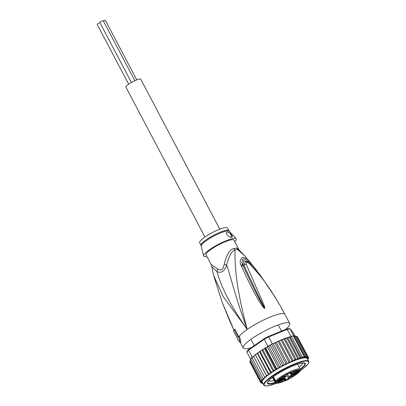 <?xml version="1.0" encoding="UTF-8"?>
<svg xmlns="http://www.w3.org/2000/svg" width="406" height="406" viewBox="0 0 406 406"><rect width="100%" height="100%" fill="white"/><g stroke="black" fill="none" stroke-linecap="round" stroke-linejoin="round"><path stroke-width="0.61" d="M131.432 82.438L99.856 22.548A1.928 0.37 -27.8 0 1 100.921 21.584A1.928 0.37 -27.8 0 1 102.906 20.711A1.928 0.37 -27.8 0 1 103.266 20.747L134.868 80.687M103.388 20.975A1.928 0.37 -27.8 0 1 105.027 20.3A1.928 0.37 -27.8 0 1 105.387 20.336L136.786 79.886M128.672 84.169L97.166 24.416A1.928 0.37 -27.8 0 1 98.039 23.568A1.928 0.37 -27.8 0 1 99.917 22.66M204.928 237.002L125.921 87.148A8.409 1.614 -27.8 0 1 130.554 82.951A8.409 1.614 -27.8 0 1 139.233 79.15A8.409 1.614 -27.8 0 1 140.796 79.302L219.808 229.157M278.541 380.447L276.633 381.285L275.699 380.95A14.195 2.72 152.2 0 1 279.861 377.423A14.195 2.72 152.2 0 1 292.599 370.607A14.195 2.72 152.2 0 1 300.227 369.282L300.232 370.521C301.775 370.231 292.919 377.925 284.22 381.188C275.101 384.746 275.755 382.888 275.116 382.523A14.195 2.72 152.2 0 1 275.095 382.482L276.044 382.782L276.841 382.406L276.719 382.005A2.451 0.472 152.2 0 0 277.897 381.371L277.613 380.833M280.054 381.234A2.279 0.436 152.2 0 0 283.297 379.524M283.89 379.356A2.893 0.553 152.2 0 0 281.119 380.539A2.893 0.553 152.2 0 0 279.308 382A2.893 0.553 152.2 0 0 279.856 382.158A2.893 0.553 152.2 0 0 283.038 380.726A2.893 0.553 152.2 0 0 284.347 379.346A2.893 0.553 152.2 0 0 283.89 379.356M284.763 377.138A2.893 0.553 -27.8 0 1 281.967 378.605A2.893 0.553 -27.8 0 1 280.607 378.697A2.893 0.553 -27.8 0 1 281.581 377.763A2.893 0.553 -27.8 0 1 285.646 376.037A2.893 0.553 -27.8 0 1 284.763 377.138M296.131 370.866A2.893 0.553 -27.8 0 1 296.588 370.856A2.893 0.553 -27.8 0 1 295.274 372.236A2.893 0.553 -27.8 0 1 292.092 373.667A2.893 0.553 -27.8 0 1 291.544 373.51A2.893 0.553 -27.8 0 1 293.355 372.048A2.893 0.553 -27.8 0 1 296.131 370.866M294.406 375.261A2.893 0.553 -27.8 0 1 291.609 376.727A2.893 0.553 -27.8 0 1 290.249 376.819A2.893 0.553 -27.8 0 1 291.224 375.88A2.893 0.553 -27.8 0 1 295.289 374.159A2.893 0.553 -27.8 0 1 294.406 375.261M278.435 382.411L278.09 382.574L278.364 381.879L277.963 382.168L278.765 381.569L278.435 382.411L278.272 382.102M277.993 380.493L279.937 379.148L278.612 379.63L280.267 378.905L278.455 380.275L280.044 379.595L277.993 380.493M298.623 370.714L296.756 371.515L298.552 370.663L297.76 370.876L298.572 370.242L296.989 371.038L297.994 370.404L298.928 370.059L298.572 370.612M297.41 372.733L297.755 372.566L297.568 373.053L298.105 372.886L295.786 373.982L297.41 372.733M287.22 374.175L286.474 375.885A3.74 0.716 -27.8 0 1 282.779 378.448L278.617 380.422A2.801 0.538 -27.8 0 0 277.455 380.894L277.43 380.909M299.08 370.724L293.721 373.266A3.74 0.716 -27.8 0 1 290.808 373.83L291.457 372.165L287.128 374.22M284.865 380.239L288.422 378.549L289.042 376.981A4.09 0.787 -27.8 0 1 290.402 375.707A4.09 0.787 -27.8 0 1 293.081 374.175L298.278 371.713L298.024 371.231M277.785 381.122L278.105 381.731L282.266 379.757A3.74 0.716 -27.8 0 1 285.179 379.189A0.35 0.335 21.4 0 0 285.342 379.016L284.525 380.853L288.854 378.803L286.763 375.398M298.572 370.972L298.278 371.713L298.714 371.962L299.227 370.653M272.791 377.189L276.044 382.782A13.494 2.588 -27.8 0 0 287.818 379.508A13.494 2.588 -27.8 0 0 299.902 370.871A13.494 2.588 -27.8 0 0 290.65 372.338A13.494 2.588 -27.8 0 0 276.633 381.285M275.451 382.224L275.095 382.482L272.446 377.458L275.116 382.523M284.591 376.215A2.279 0.436 -27.8 0 1 284.104 376.601A2.279 0.436 -27.8 0 1 281.348 377.925M295.532 371.033A2.279 0.436 -27.8 0 1 292.29 372.744M294.233 374.337A2.279 0.436 -27.8 0 1 293.746 374.718A2.279 0.436 -27.8 0 1 290.99 376.047M297.4 372.738L297.568 373.053M297.329 372.789L297.522 373.16M297.425 373.408L297.263 373.104M296.192 373.611L297.314 372.804M297.349 372.875L296.233 373.682M268.665 380.935A19.275 3.695 152.2 0 0 271.964 380.98A19.275 3.695 152.2 0 0 274.035 380.473M300.338 369.587A21.376 4.101 152.2 0 0 304.561 362.984A21.376 4.101 152.2 0 0 301.318 363.111A21.376 4.101 152.2 0 0 274.623 375.763A21.376 4.101 152.2 0 0 267.468 382.538A21.376 4.101 152.2 0 0 271.462 383.827A21.376 4.101 152.2 0 0 275.304 382.787M290.26 336.655L290.924 336.381A26.984 5.176 -27.8 0 1 291.386 336.269L290.26 336.655L289.463 337.477L287.626 337.508L298.841 358.777L300.049 357.559L301.262 357.945L302.297 356.96L303.323 357.026L304.236 356.58L293.33 335.894A26.984 5.176 -27.8 0 1 293.711 335.843L293.33 335.894A26.984 5.176 -27.8 0 0 292.401 336.056A26.984 5.176 -27.8 0 0 291.386 336.269L293.33 335.894M298.841 358.777L297.532 358.366L286.946 338.289L285.032 338.421L283.007 339.177L271.68 344.273A26.984 5.176 -27.8 0 1 272.36 343.918L274.055 343.232M284.966 338.452L296.258 359.721C297.324 359.127 297.75 358.676 297.532 358.366M262.91 383.416A26.283 5.039 -27.8 0 1 262.342 383.289L262.24 383.254A26.283 5.039 -27.8 0 1 261.743 382.954L261.987 382.685L260.545 382.295L249.959 362.218L250.213 361.132M262.971 383.533L262.144 383.442M294.883 335.995L292.883 332.204L290.021 328.845A26.984 5.176 152.2 0 0 288.712 329.058A26.984 5.176 152.2 0 0 287.235 329.388L286.555 329.083A26.283 5.039 152.2 0 1 289.102 328.591L290.021 328.845L293.711 335.843M248.69 349.449L248.518 350.211A26.984 5.176 152.2 0 0 246.848 352.063L247.163 351.144A26.283 5.039 152.2 0 1 248.69 349.449L264.174 338.705L264.215 339.314L248.518 350.211L252.207 357.209L253.577 356.255M286.555 329.083L268.244 336.518L268.67 336.919A26.984 5.176 152.2 0 0 264.215 339.314L267.904 346.313A26.984 5.176 -27.8 0 1 268.574 345.942A26.984 5.176 -27.8 0 1 271.68 344.273L267.427 346.937L266.473 347.308L267.904 346.313M268.244 336.518A26.283 5.039 152.2 0 0 264.174 338.705M290.924 336.381L287.235 329.388L268.67 336.919L272.36 343.918M250.974 359.249L250.538 359.061A26.984 5.176 -27.8 0 1 250.741 358.797A26.984 5.176 -27.8 0 1 251.903 357.508A26.984 5.176 -27.8 0 1 252.207 357.209M250.538 359.061L246.848 352.063M290.31 336.747L289.432 336.99L290.31 336.747M275.425 342.537L275.136 343.293L274.141 343.171M250.801 359.366L250.472 359.853M252.126 357.93L250.741 358.797L261.647 379.488L262.372 380.092A26.283 5.039 -27.8 0 1 262.768 379.595L263.804 378.94L262.809 378.194L251.903 357.508L253.654 356.473M262.809 378.194L263.981 378.306L265.077 377.656L264.347 376.763L265.544 376.88L266.686 376.245L266.224 375.205L267.442 375.347L268.605 374.733L268.412 373.561L269.635 373.728L270.802 373.15L270.878 371.85L272.086 372.048L273.238 371.52L273.578 370.105L262.986 350.028L262.383 349.769L260.86 350.754L260.292 351.769L259.799 351.464L258.409 352.428L257.825 353.479L257.45 353.118L256.216 354.047L255.638 355.128L255.379 354.707L253.577 356.189M254.318 355.585L253.76 356.681L264.347 376.763M256.216 354.047L255.374 354.677M266.224 375.205L255.379 354.707M258.409 352.428L257.45 353.118M260.86 350.754L259.799 351.464M262.986 350.028L263.458 349.094L262.383 349.769M273.578 370.105L274.684 370.389L275.699 369.978L275.968 368.648L265.382 348.566L264.803 348.272L263.458 349.094M266.473 347.308L264.803 348.272M266.372 347.348L265.874 348.277L276.461 368.354L277.597 368.643L278.658 368.232L279.303 367.674L279.48 366.628L268.574 345.942M250.263 360.386L249.918 361.477L250.192 360.751L249.918 361.477L249.842 361.086M289.899 336.828L285.032 338.421M287.626 337.508L286.946 338.289M302.297 356.96L291.386 336.269M304.236 356.58L305.124 357.113L305.84 356.427L295.253 336.351L294.015 336.046L305.124 357.113M305.84 356.427L306.388 357.295L307.078 356.509L296.492 336.427L295.177 336.031L306.388 357.295M295.177 336.031L295.253 336.351L295.177 336.031M300.049 357.559L289.463 337.477M290.107 336.787L301.262 357.945M296.492 336.427L295.994 336.269M307.078 356.509L307.2 357.625L307.931 356.813L297.344 336.731L296.096 336.305M307.931 356.813L307.581 358.168L308.382 357.341L297.436 336.904M278.526 341.091L278.252 341.816L277.181 341.705M281.688 339.726L281.292 340.477L280.089 340.401M284.921 338.462L284.21 339.289L282.743 339.299M273.263 343.796L284.494 365.095L285.367 364.466L285.722 363.375L275.136 343.293M285.722 363.375L286.656 363.837L287.443 363.649L288.412 363.005L288.839 361.893L278.252 341.816M276.217 342.349L287.443 363.649A25.405 4.872 152.2 0 0 284.494 365.095A25.405 4.872 152.2 0 0 281.546 366.628L282.312 366.029L282.586 364.958L271.68 344.273M260.545 382.295L261.444 382.432L262.048 381.924L261.423 382.051L260.505 381.559L261.489 381.681L262.352 381.056L261.697 381.153L260.875 380.615L250.289 360.533M260.875 380.615L261.936 380.726L262.89 380.082L262.372 380.092M261.647 379.488L262.768 379.595M255.46 354.945L266.686 376.245A25.405 4.872 152.2 0 0 265.077 377.656A25.405 4.872 152.2 0 0 263.804 378.94A25.405 4.872 152.2 0 0 262.89 380.082A25.405 4.872 152.2 0 0 262.352 381.056A25.405 4.872 152.2 0 0 262.312 382.274L263.753 385.015A25.405 4.872 -27.8 0 1 277.765 372.338A25.405 4.872 -27.8 0 1 303.972 360.853A25.405 4.872 -27.8 0 1 304.074 360.832A25.405 4.872 -27.8 0 1 308.702 361.315L307.256 358.579A25.405 4.872 152.2 0 0 302.526 358.117A25.405 4.872 152.2 0 0 287.443 363.649M257.379 353.438L268.605 374.733A25.405 4.872 152.2 0 0 266.686 376.245M268.412 373.561L257.825 353.479M262.007 350.226L273.238 371.52A25.405 4.872 152.2 0 0 270.802 373.15L259.576 351.855M270.878 371.85L260.292 351.769M264.473 348.678L275.699 369.978A25.405 4.872 152.2 0 0 273.238 371.52M267.427 346.937L278.658 368.232A25.405 4.872 152.2 0 0 275.699 369.978M279.48 366.628L280.561 366.973L281.546 366.628A25.405 4.872 152.2 0 0 278.658 368.232M270.32 345.333L281.546 366.628M282.586 364.958L283.596 365.359L284.494 365.095M308.052 359.021L307.87 359.701A26.283 5.039 -27.8 0 1 307.86 359.716L308.103 359.543L307.926 359.848M261.225 383.076L262.24 383.254M261.743 382.954L260.901 382.65M260.505 381.559L249.918 361.477M282.094 339.649L293.325 360.944L294.797 359.371L284.21 339.289M294.797 359.371L296.192 359.752M308.413 357.412L308.124 358.422L307.52 358.924L308.144 358.802L308.398 358.041M308.078 359.168A26.283 5.039 -27.8 0 0 308.144 358.802L307.712 359.437M288.839 361.893L289.757 362.391L290.386 362.264L291.32 361.7L291.884 360.553L281.292 340.477M279.155 340.969L290.386 362.264M291.884 360.553L293.325 360.944M270.802 373.15A25.405 4.872 152.2 0 0 268.605 374.733M299.146 367.237A19.275 3.695 152.2 0 0 302.561 363.065M211.09 264.468L211.81 266.676L216.997 271.726C221.377 273.436 224.604 271.193 226.68 265.006C228.979 256.034 231.724 251.025 234.922 249.984A7.009 5.187 74.6 0 1 233.968 248.548A15.768 3.025 -27.8 0 1 235.262 248.233A15.768 3.025 -27.8 0 1 235.389 248.208A15.768 3.025 -27.8 0 1 236.561 248.041L238.987 249.756L233.927 240.159A15.768 3.025 -27.8 0 0 230.994 239.87A15.768 3.025 152.2 0 0 214.723 247A15.768 3.025 152.2 0 0 206.03 254.866L211.09 264.468L217.484 268.757C221.174 271.223 223.407 269.67 224.188 264.108C226.71 254.405 229.969 249.218 233.968 248.548M238.987 249.756L239.57 250.502L237.551 249.472A7.009 6.288 85.6 0 1 236.561 248.041M201.021 245.366L199.615 242.697A15.768 3.025 -27.8 0 1 204.883 237.033A15.768 3.025 152.2 0 1 219.042 229.461A15.768 3.025 152.2 0 1 227.512 227.989L228.918 230.659A15.768 3.025 152.2 0 0 220.534 232.09A15.768 3.025 152.2 0 0 206.446 239.596A15.768 3.025 152.2 0 0 206.294 239.702A15.768 3.025 152.2 0 0 201.021 245.366L203.645 255.932A18.397 3.527 -27.8 0 1 209.856 249.487A18.397 3.527 152.2 0 1 236.155 238.789A18.397 3.527 152.2 0 1 234.775 241.768M231.278 237.317A3.507 1.847 55.2 0 0 230.136 233.8A3.507 1.847 55.2 0 0 227.228 232.095A3.507 1.847 55.2 0 0 226.863 232.237M231.719 237.292C229.136 238.114 224.32 232.547 227.289 232.054C229.314 231.557 234.074 237.165 231.719 237.292L232.085 237.145M226.898 232.217L227.289 232.054M206.877 256.475A18.397 3.527 -27.8 0 1 203.645 255.932M211.81 266.676L213.668 275.588L223.315 296.71L247.224 329.433C227.061 300.653 220.686 284.256 216.997 271.726A7.009 4.811 111.5 0 0 217.484 268.757M239.57 250.502L244.838 256.013L237.551 249.472A16.001 3.07 152.2 0 0 236.231 249.67A16.001 3.07 152.2 0 0 234.922 249.984C235.089 261.723 234.409 281.764 247.224 329.433C234.78 295.279 230.928 277.156 226.68 265.006A7.009 0.391 18 0 0 224.188 264.108M248.848 262.794L243.564 260.586L242.889 265.194L243.29 266.072L242.854 265.174C241.524 262.758 241.661 260.667 243.27 258.911C245.838 259.165 248.056 260.794 249.913 263.798L249.934 263.824M264.484 308.235L263.626 306.911L264.509 308.25L263.464 305.885L264.509 308.25A3.507 1.284 -101.4 0 1 264.56 308.393L264.468 308.398A3.507 0.782 -79.7 0 0 264.484 308.235M249.868 263.753C257.861 272.36 265.037 281.576 271.396 291.406L280.008 305.383L273.548 294.751C269.67 289.397 266.498 282.094 249.67 263.875L249.868 263.753C247.767 261.9 246.32 261.043 245.528 261.18L243.92 265.118C253.415 285.758 256.729 292.437 259.409 297.801L263.464 305.885A3.507 1.066 160.4 0 1 264.24 305.693C264.844 307.575 264.951 308.474 264.56 308.393M264.468 308.398L263.139 307.225A3.507 0.538 -38.1 0 1 263.626 306.911L260.053 300.476C257.384 295.401 253.679 288.676 243.29 266.072A3.507 1.477 -25.9 0 0 241.428 266.011L241.012 265.103A3.507 1.492 -25.9 0 1 242.854 265.174L243.92 265.118A3.507 1.695 153.4 0 1 246.31 264.529L264.24 305.693M241.012 265.103C239.53 262.017 240.002 259.49 242.428 257.516C245.666 257.592 248.482 259.48 250.867 263.184L249.878 263.834M250.867 263.184L251.578 264.032L250.669 264.605M263.139 307.225L258.957 300.907C256.054 295.796 251.959 289.234 241.428 266.011M249.67 263.875C247.345 261.697 246.229 261.916 246.31 264.529M251.578 264.032L260.485 275.456L275.055 297.126M233.039 328.109L229.629 320.689L222.092 302.176L233.81 329.728M233.039 328.114L233.79 329.682M238.87 336.858L234.967 329.2L234.084 329.621L238.094 337.224A27.161 5.207 152.2 0 1 238.662 336.427L240.113 342.542L237.596 339.137A27.161 5.207 152.2 0 1 237.546 338.629L233.531 331.022A27.161 5.207 152.2 0 1 234.084 329.621M240.113 342.542L240.885 342.177L239.449 336.051L238.662 336.427M240.316 342.446L243.25 348.003A26.283 5.039 -27.8 0 0 248.142 348.48A26.283 5.039 152.2 0 0 251.177 347.724M285.443 329.535A26.283 5.039 152.2 0 0 289.747 323.486A26.283 5.039 152.2 0 0 284.85 323.009A26.283 5.039 -27.8 0 0 257.739 334.889A26.283 5.039 -27.8 0 0 243.25 348.003M267.727 383.112A21.026 4.03 152.2 0 0 271.543 383.355L271.705 383.655A21.026 4.03 -27.8 0 1 267.787 383.274A21.026 4.03 -27.8 0 1 279.384 372.784A21.026 4.03 -27.8 0 1 301.069 363.279L301.069 363.279A21.026 4.03 -27.8 0 1 304.987 363.664A21.026 4.03 -27.8 0 1 300.313 369.496M267.559 382.305A21.026 4.03 152.2 0 0 267.63 382.97L267.787 383.274M275.06 382.416A21.026 4.03 152.2 0 1 271.543 383.355L271.705 383.655A21.026 4.03 -27.8 0 0 275.243 382.711M300.171 369.176A21.026 4.03 152.2 0 0 304.891 363.517M304.987 363.664L304.825 363.36A21.026 4.03 152.2 0 0 304.312 362.923M273.456 376.697L275.699 380.95M288.854 378.803L289.508 377.138A3.74 0.716 -27.8 0 1 293.203 374.576L292.812 373.672M276.379 381.366L276.719 382.005L275.928 382.381M282.779 378.448L278.617 380.422M293.203 374.576L298.714 371.962M285.179 379.189L284.525 380.853M278.105 381.731A2.801 0.538 -27.8 0 1 276.841 382.406M286.474 375.885A0.35 0.335 21.4 0 0 286.641 375.707C286.012 376.636 284.723 377.555 282.769 378.463L282.754 378.463M289.838 372.941L290.331 373.87A4.09 0.787 -27.8 0 1 290.336 373.672L290.803 372.485M290.808 373.83A0.35 0.335 -158.6 0 1 290.336 373.672L289.93 372.901M290.331 373.87C291.391 373.885 288.97 375.032 293.705 373.276L293.69 373.276M289.508 377.138A0.35 0.335 -158.6 0 1 289.042 376.981L287.499 374.053M277.897 381.371L282.14 379.361A4.09 0.787 -27.8 0 1 285.332 378.544L284.728 377.392M282.266 379.757L281.886 378.879M276.496 383.284A25.055 4.806 -27.8 0 1 268.889 385.609A25.055 4.806 -27.8 0 1 268.792 385.629A25.055 4.806 -27.8 0 1 272.665 376.113A25.055 4.806 -27.8 0 1 303.886 361.33A25.055 4.806 -27.8 0 1 303.987 361.31A25.055 4.806 -27.8 0 1 300.075 370.851M296.258 359.721A26.283 5.039 -27.8 0 1 303.069 357.706A26.283 5.039 -27.8 0 1 307.225 357.564M275.217 342.639A26.283 5.039 152.2 0 0 274.42 343.029M258.028 352.697A26.283 5.039 152.2 0 0 257.511 353.073M260.51 350.982A26.283 5.039 152.2 0 0 259.901 351.393M263.164 349.277A26.283 5.039 152.2 0 0 262.525 349.678M266.077 347.521A26.283 5.039 152.2 0 0 264.93 348.196M265.874 348.277A26.984 5.176 152.2 0 0 265.382 348.566M275.968 368.648A26.984 5.176 -27.8 0 1 276.461 368.354M278.318 341.187A26.283 5.039 152.2 0 0 277.501 341.558M281.419 339.837A26.283 5.039 152.2 0 0 280.48 340.233M284.479 338.629A26.283 5.039 152.2 0 0 283.276 339.086M285.367 364.466A26.283 5.039 -27.8 0 1 286.656 363.837M261.697 381.153A26.283 5.039 -27.8 0 1 261.936 380.726M263.423 378.864A26.283 5.039 -27.8 0 1 263.981 378.306M264.844 377.494A26.283 5.039 -27.8 0 1 265.544 376.88M266.605 376.002A26.283 5.039 -27.8 0 1 267.442 375.347M268.681 374.413A26.283 5.039 -27.8 0 1 269.635 373.728M271.025 372.759A26.283 5.039 -27.8 0 1 272.086 372.048M273.608 371.064A26.283 5.039 -27.8 0 1 274.684 370.389M276.029 369.572A26.283 5.039 -27.8 0 1 277.597 368.643M279.303 367.674A26.283 5.039 -27.8 0 1 280.561 366.973M282.312 366.029A26.283 5.039 -27.8 0 1 283.596 365.359M261.581 382.767A26.283 5.039 -27.8 0 1 261.444 382.432M261.423 382.051A26.283 5.039 -27.8 0 1 261.489 381.681M307.327 357.6A26.283 5.039 -27.8 0 1 307.824 357.894M307.987 358.087A26.283 5.039 -27.8 0 1 308.124 358.422M288.412 363.005A26.283 5.039 -27.8 0 1 289.757 362.391M291.32 361.7A26.283 5.039 -27.8 0 1 292.919 361.025M293.969 360.594A26.283 5.039 -27.8 0 1 296.152 359.762M228.918 230.659L229.314 231.222A15.875 3.045 152.2 0 0 206.781 240.342A15.875 3.045 152.2 0 0 206.624 240.453A15.875 3.045 152.2 0 0 201.264 246.011M239.449 336.051A26.283 5.039 152.2 0 1 247.224 329.433A26.283 5.039 -27.8 0 1 280.038 313.879A26.283 5.039 152.2 0 1 284.936 314.356L279.967 305.312M278.232 324.942L281.5 331.139M250.954 339.325L254.257 345.587M277.445 380.909L276.623 381.3L275.684 380.99L273.431 376.712M287.245 374.175L286.641 375.707M299.156 370.693L293.705 373.276M285.342 379.016L285.332 378.544M297.557 364.218L300.227 369.282M291.386 372.211L287.179 374.205M263.753 385.015C264.27 385.979 265.92 386.197 268.696 385.67L276.516 383.284M295.121 335.995L293.868 336.046M295.71 336.036L296.197 336.117M300.064 370.871L304.231 367.755L307.941 364.075L308.834 362.233L308.702 361.315M229.314 231.222L236.155 238.789M244.838 256.013L256.851 270.629M213.668 275.588L222.092 302.176M233.907 329.926L233.765 329.636M284.936 314.356L289.747 323.486"/></g></svg>
